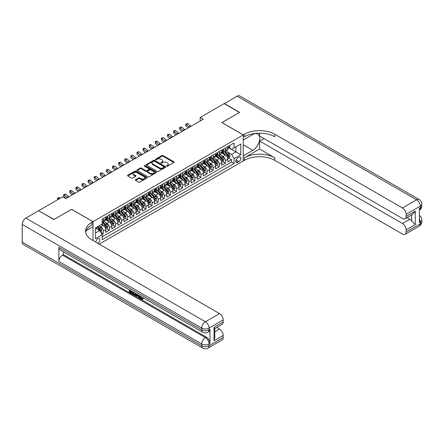 <?xml version="1.0" encoding="UTF-8"?>
<svg xmlns="http://www.w3.org/2000/svg" width="444" height="444" viewBox="0 0 444 444"><rect width="100%" height="100%" fill="white"/><g stroke="black" fill="none" stroke-linecap="round" stroke-linejoin="round"><path stroke-width="0.67" d="M166.667 166.167A0.594 0.344 0 0 0 167.505 166.167L173.876 162.487A0.849 0.488 0 0 0 174.12 162.143A0.849 0.488 0 0 0 173.876 161.794L163.087 155.567A0.849 0.488 0 0 0 161.888 155.567L155.517 159.246A0.594 0.344 0 0 0 156.355 159.729L157.182 159.252A2.714 1.565 0 0 1 161.017 159.252L161.916 159.773A2.714 1.565 0 0 1 162.709 160.878A2.714 1.565 0 0 1 161.916 161.988L161.094 162.465A0.594 0.344 0 0 0 161.932 162.948L162.754 162.471A2.714 1.565 0 0 1 166.589 162.471L167.488 162.992A2.714 1.565 0 0 1 168.287 164.097A2.714 1.565 0 0 1 167.488 165.207L166.667 165.679A0.594 0.344 0 0 0 166.667 166.167L166.667 165.679M97.697 243.251A2.764 1.593 120 0 0 97.891 243.151A2.764 1.593 120 0 0 99.695 240.72A2.764 1.593 120 0 0 99.273 238.506A2.764 1.593 120 0 0 97.891 238.639A2.764 1.593 120 0 0 95.943 242.241M135.575 179.72A0.849 0.488 0 0 0 135.326 180.07A0.849 0.488 0 0 0 135.575 180.414L138.6 182.162A0.849 0.488 0 0 0 139.799 182.162L146.87 178.077A0.849 0.488 0 0 0 147.119 177.733A0.849 0.488 0 0 0 146.87 177.384L136.08 171.156A0.849 0.488 0 0 0 134.882 171.156L127.811 175.241A0.849 0.488 0 0 0 127.561 175.585A0.849 0.488 0 0 0 127.811 175.935L131.468 178.044A0.849 0.488 0 0 0 132.667 178.044L135.692 176.296A0.849 0.488 0 0 0 135.942 175.952A0.849 0.488 0 0 0 135.692 175.602L133.877 174.559A2.27 1.31 0 0 1 133.217 173.632A2.27 1.31 0 0 1 134.615 172.422A2.27 1.31 0 0 1 137.085 172.705L144.189 176.806A2.27 1.31 0 0 1 144.855 177.733A2.27 1.31 0 0 1 143.451 178.943A2.27 1.31 0 0 1 140.981 178.66L139.799 177.972A0.849 0.488 0 0 0 138.6 177.972L135.575 179.72L135.575 180.414M71.634 209.379L54.074 219.441L38.811 210.839M71.634 209.307L93.007 221.645L243.223 134.921L243.223 161.006L99.234 244.139M38.811 210.628L62.776 196.792L65.829 198.557L203.224 119.231L200.172 117.466L224.142 103.63L239.41 112.443L221.85 122.577L243.223 134.921M157.243 171.401A0.849 0.488 0 0 0 158.441 171.401L165.512 167.316A0.849 0.488 0 0 0 165.762 166.972A0.849 0.488 0 0 0 165.512 166.622L154.723 160.395A0.849 0.488 0 0 0 153.524 160.395L146.453 164.48A0.849 0.488 0 0 0 146.204 164.824A0.849 0.488 0 0 0 146.453 165.168L157.243 171.401M144.622 166.295A0.594 0.344 0 0 1 145.221 166.378L145.221 165.673L156.194 172.006A0.849 0.488 0 0 1 156.438 172.35A0.849 0.488 0 0 1 156.194 172.699L149.117 176.779A0.849 0.488 0 0 1 147.919 176.779L137.129 170.552L140.16 168.814L140.16 168.109L137.129 169.858A0.849 0.488 0 0 0 136.885 170.207A0.849 0.488 0 0 0 137.129 170.552L137.129 169.858M140.16 168.814A0.849 0.488 0 0 1 141.358 168.814L141.358 168.109A0.849 0.488 0 0 0 140.16 168.109M141.358 168.109L145.732 170.64A0.849 0.488 0 0 0 146.931 170.64L148.94 169.48A0.849 0.488 0 0 0 149.19 169.131A0.849 0.488 0 0 0 148.94 168.787L144.383 166.156A0.594 0.344 0 0 1 145.221 165.673M101.998 234.471L103.263 233.738L100.727 232.279M99.29 226.052L100.821 226.934A3.452 1.992 60 0 1 103.263 231.169L105.705 229.759L105.705 232.329L109.368 230.214L106.593 228.61M105.395 222.527L106.926 223.41A3.452 1.992 60 0 1 109.368 227.639L111.81 226.229L111.81 228.804L115.479 226.69L112.698 225.086M111.5 218.997L113.037 219.885A3.452 1.992 60 0 1 115.479 224.115L117.921 222.705L117.921 225.28L121.584 223.166L118.803 221.562M117.61 215.473L119.142 216.361A3.452 1.992 60 0 1 121.584 220.59L124.026 219.181L124.026 221.756L127.689 219.636L124.914 218.032M123.715 211.949L125.247 212.831A3.452 1.992 60 0 1 127.689 217.066L130.131 215.656L130.131 218.226L133.794 216.111L131.019 214.508M129.82 208.425L131.352 209.307A3.452 1.992 60 0 1 133.794 213.536L136.241 212.127L136.241 214.702L139.904 212.587L137.124 210.983M135.925 204.895L137.462 205.783A3.452 1.992 60 0 1 139.904 210.012L142.346 208.602L142.346 211.178L146.009 209.063L143.229 207.459M142.036 201.371L143.567 202.259A3.452 1.992 60 0 1 146.009 206.488L148.451 205.078L148.451 207.653L152.114 205.533L149.339 203.929M148.141 197.846L149.672 198.729A3.452 1.992 60 0 1 152.114 202.964L154.556 201.554L154.556 204.123L158.219 202.009L155.444 200.405M154.246 194.322L155.777 195.205A3.452 1.992 60 0 1 158.219 199.439L160.667 198.024L160.667 200.599L164.33 198.485L161.549 196.881M160.351 190.792L161.888 191.68A3.452 1.992 60 0 1 164.33 195.909L166.772 194.5L166.772 197.075L170.435 194.96L167.654 193.356M166.461 187.268L167.993 188.156A3.452 1.992 60 0 1 170.435 192.385L172.877 190.976L172.877 193.551L176.54 191.436L173.765 189.832M172.566 183.744L174.098 184.632A3.452 1.992 60 0 1 176.54 188.861L178.982 187.451L178.982 190.021L182.651 187.906L179.87 186.302M178.671 180.22L180.203 181.102A3.452 1.992 60 0 1 182.651 185.337L185.093 183.921L185.093 186.497L188.756 184.382L185.975 182.778M184.776 176.695L186.314 177.578A3.452 1.992 60 0 1 188.756 181.807L191.198 180.397L191.198 182.972L194.861 180.858L192.08 179.254M190.887 173.166L192.419 174.054A3.452 1.992 60 0 1 194.861 178.283L197.303 176.873L197.303 179.448L200.966 177.334L198.191 175.73M196.992 169.641L198.524 170.529A3.452 1.992 60 0 1 200.966 174.758L203.408 173.349L203.408 175.924L207.076 173.804L204.296 172.2M203.097 166.117L204.634 167A3.452 1.992 60 0 1 207.076 171.234L209.518 169.824L209.518 172.394L213.181 170.28L210.401 168.676M209.207 162.593L210.739 163.475A3.452 1.992 60 0 1 213.181 167.704L215.623 166.295L215.623 168.87L219.286 166.755L216.511 165.151M215.312 159.063L216.844 159.951A3.452 1.992 60 0 1 219.286 164.18L221.728 162.77L221.728 165.346L225.391 163.231L225.391 160.656A3.452 1.992 -120 0 0 222.949 156.427L221.417 155.539M222.616 161.627L225.391 163.231M105.705 229.759A3.452 1.992 -120 0 0 103.263 225.524L101.432 224.47M111.81 226.229A3.452 1.992 -120 0 0 109.368 222L105.594 219.819M117.921 222.705A3.452 1.992 -120 0 0 115.479 218.476L111.699 216.295M124.026 219.181A3.452 1.992 -120 0 0 121.584 214.952L117.804 212.77M130.131 215.656A3.452 1.992 -120 0 0 127.689 211.422L123.915 209.241M136.241 212.127A3.452 1.992 -120 0 0 133.794 207.897L130.02 205.716M142.346 208.602A3.452 1.992 -120 0 0 139.904 204.373L136.125 202.192M148.451 205.078A3.452 1.992 -120 0 0 146.009 200.849L142.235 198.668M154.556 201.554A3.452 1.992 -120 0 0 152.114 197.319L148.34 195.144M160.667 198.024A3.452 1.992 -120 0 0 158.219 193.795L154.445 191.614M166.772 194.5A3.452 1.992 -120 0 0 164.33 190.271L160.55 188.09M172.877 190.976A3.452 1.992 -120 0 0 170.435 186.746L166.661 184.565M178.982 187.451A3.452 1.992 -120 0 0 176.54 183.217L172.766 181.041M185.093 183.921A3.452 1.992 -120 0 0 182.651 179.692L178.871 177.511M191.198 180.397A3.452 1.992 -120 0 0 188.756 176.168L184.976 173.987M197.303 176.873A3.452 1.992 -120 0 0 194.861 172.644L191.087 170.463M203.408 173.349A3.452 1.992 -120 0 0 200.966 169.114L197.192 166.938M209.518 169.824A3.452 1.992 -120 0 0 207.076 165.59L203.297 163.409M215.623 166.295A3.452 1.992 -120 0 0 213.181 162.066L209.402 159.884M221.728 162.77A3.452 1.992 -120 0 0 219.286 158.541L215.512 156.36M239.011 157.237L237.668 158.014A2.675 1.543 120 0 0 235.919 160.373A2.675 1.543 120 0 0 236.33 162.515A2.675 1.543 120 0 0 237.668 162.382L239.011 161.605A2.675 1.543 120 0 0 240.759 159.246A2.675 1.543 120 0 0 240.348 157.104A2.675 1.543 120 0 0 239.011 157.237M93.007 240.543L93.007 221.645M95.449 233L99.722 230.53L102.164 234.765L102.164 239.699L234.066 163.547L234.066 158.608L231.624 154.379L227.522 152.014M102.164 234.765L95.449 238.639L95.449 227.922L102.164 224.042L102.164 219.108L234.066 142.957L234.066 147.891L240.781 144.017L240.781 154.734L234.066 158.608M106.893 218.315L106.926 218.331A3.452 1.992 60 0 0 108.652 218.504L111.1 217.094A3.452 1.992 -120 0 0 111.81 215.512L111.81 213.536M113.004 214.791L113.037 214.807A3.452 1.992 60 0 0 114.763 214.979L117.205 213.57A3.452 1.992 -120 0 0 117.921 211.988L117.921 210.012M119.109 211.266L119.142 211.283A3.452 1.992 60 0 0 120.868 211.455L123.31 210.045A3.452 1.992 -120 0 0 124.026 208.464L124.026 206.488M125.214 207.737L125.247 207.759A3.452 1.992 60 0 0 126.973 207.925L129.415 206.516A3.452 1.992 -120 0 0 130.131 204.934L130.131 202.964M131.324 204.212L131.352 204.229A3.452 1.992 60 0 0 133.083 204.401L135.525 202.991A3.452 1.992 -120 0 0 136.241 201.41L136.241 199.434M137.429 200.688L137.462 200.705A3.452 1.992 60 0 0 139.188 200.877L141.63 199.467A3.452 1.992 -120 0 0 142.346 197.885L142.346 195.909M143.534 197.164L143.567 197.18A3.452 1.992 60 0 0 145.293 197.352L147.735 195.943A3.452 1.992 -120 0 0 148.451 194.361L148.451 192.385M149.639 193.634L149.672 193.656A3.452 1.992 60 0 0 151.398 193.828L153.84 192.413A3.452 1.992 -120 0 0 154.556 190.837L154.556 188.861M155.75 190.11L155.777 190.126A3.452 1.992 60 0 0 157.509 190.298L159.951 188.889A3.452 1.992 -120 0 0 160.667 187.307L160.667 185.337M161.855 186.585L161.888 186.602A3.452 1.992 60 0 0 163.614 186.774L166.056 185.364A3.452 1.992 -120 0 0 166.772 183.783L166.772 181.807M167.96 183.061L167.993 183.078A3.452 1.992 60 0 0 169.719 183.25L172.161 181.84A3.452 1.992 -120 0 0 172.877 180.258L172.877 178.283M174.065 179.531L174.098 179.554A3.452 1.992 60 0 0 175.824 179.726L178.272 178.316A3.452 1.992 -120 0 0 178.982 176.734L178.982 174.758M180.175 176.007L180.203 176.029A3.452 1.992 60 0 0 181.935 176.196L184.377 174.786A3.452 1.992 -120 0 0 185.093 173.204L185.093 171.234M186.28 172.483L186.314 172.5A3.452 1.992 60 0 0 188.04 172.672L190.482 171.262A3.452 1.992 -120 0 0 191.198 169.68L191.198 167.704M192.385 168.959L192.419 168.975A3.452 1.992 60 0 0 194.145 169.147L196.587 167.738A3.452 1.992 -120 0 0 197.303 166.156L197.303 164.18M198.496 165.434L198.524 165.451A3.452 1.992 60 0 0 200.25 165.623L202.697 164.213A3.452 1.992 -120 0 0 203.408 162.632L203.408 160.656M204.601 161.905L204.634 161.927A3.452 1.992 60 0 0 206.36 162.093L208.802 160.684A3.452 1.992 -120 0 0 209.518 159.102L209.518 157.132M210.706 158.38L210.739 158.397A3.452 1.992 60 0 0 212.465 158.569L214.907 157.159A3.452 1.992 -120 0 0 215.623 155.578L215.623 153.602M216.811 154.856L216.844 154.873A3.452 1.992 60 0 0 218.57 155.045L221.012 153.635A3.452 1.992 -120 0 0 221.728 152.053L221.728 150.078M102.164 236.735L231.502 162.066L231.502 159.701L227.839 161.821L227.839 159.246A3.452 1.992 -120 0 0 225.391 155.017L221.617 152.836M222.921 151.332L222.949 151.349A3.452 1.992 -120 0 0 224.681 151.521A3.452 1.992 -120 0 0 225.391 149.939L225.391 147.963M224.681 151.521L227.123 150.111A3.452 1.992 -120 0 0 227.839 148.529L227.839 146.553M103.263 218.476L103.263 220.446A3.452 1.992 60 0 1 102.547 222.028A3.452 1.992 60 0 1 102.164 222.172M102.547 222.028L104.989 220.618A3.452 1.992 -120 0 0 105.705 219.036L105.705 217.066M109.368 214.952L109.368 216.922A3.452 1.992 60 0 1 108.652 218.504M115.479 211.422L115.479 213.398A3.452 1.992 60 0 1 114.763 214.979M121.584 207.897L121.584 209.873A3.452 1.992 60 0 1 120.868 211.455M127.689 204.373L127.689 206.349A3.452 1.992 60 0 1 126.973 207.925M133.794 200.849L133.794 202.819A3.452 1.992 60 0 1 133.083 204.401M139.904 197.319L139.904 199.295A3.452 1.992 60 0 1 139.188 200.877M146.009 193.795L146.009 195.771A3.452 1.992 60 0 1 145.293 197.352M152.114 190.271L152.114 192.246A3.452 1.992 60 0 1 151.398 193.828M158.219 186.746L158.219 188.717A3.452 1.992 60 0 1 157.509 190.298M164.33 183.217L164.33 185.192A3.452 1.992 60 0 1 163.614 186.774M170.435 179.692L170.435 181.668A3.452 1.992 60 0 1 169.719 183.25M176.54 176.168L176.54 178.144A3.452 1.992 60 0 1 175.824 179.726M182.651 172.644L182.651 174.614A3.452 1.992 60 0 1 181.935 176.196M188.756 169.114L188.756 171.09A3.452 1.992 60 0 1 188.04 172.672M194.861 165.59L194.861 167.566A3.452 1.992 60 0 1 194.145 169.147M200.966 162.066L200.966 164.041A3.452 1.992 60 0 1 200.25 165.623M207.076 158.541L207.076 160.512A3.452 1.992 60 0 1 206.36 162.093M213.181 155.017L213.181 156.987A3.452 1.992 60 0 1 212.465 158.569M219.286 151.487L219.286 153.463A3.452 1.992 60 0 1 218.57 155.045M219.286 164.18L219.286 166.755M213.181 167.704L213.181 170.28M207.076 171.234L207.076 173.804M200.966 174.758L200.966 177.334M194.861 178.283L194.861 180.858M188.756 181.807L188.756 184.382M182.651 185.337L182.651 187.906M176.54 188.861L176.54 191.436M170.435 192.385L170.435 194.96M164.33 195.909L164.33 198.485M158.219 199.439L158.219 202.009M152.114 202.964L152.114 205.533M146.009 206.488L146.009 209.063M139.904 210.012L139.904 212.587M133.794 213.536L133.794 216.111M127.689 217.066L127.689 219.636M121.584 220.59L121.584 223.166M115.479 224.115L115.479 226.69M109.368 227.639L109.368 230.214M103.263 231.169L103.263 233.738M99.722 230.53L95.449 228.066M231.624 154.379L235.897 151.915L235.897 146.836L240.781 144.017M228.904 147.874L240.781 154.734M229.026 147.802L231.624 149.301L234.066 147.891M200.172 117.466L200.172 120.99M228.721 158.097L231.502 159.701M231.502 162.066L234.066 163.547M166.905 166.25L167.488 165.912A2.714 1.565 0 0 0 168.287 164.802L168.287 164.097M162.709 160.878L162.709 161.583A2.714 1.565 0 0 1 161.916 162.693L161.327 163.031M173.865 162.493L163.087 156.271A0.849 0.488 0 0 0 161.888 156.271L155.755 159.812M165.501 167.321L154.723 161.1A0.849 0.488 0 0 0 153.524 161.1L146.464 165.179L146.453 164.48M164.014 167.21A0.594 0.344 0 0 0 164.014 166.728L154.545 161.261A0.594 0.344 0 0 0 153.702 161.261L152.836 161.76A2.714 1.565 0 0 0 152.042 162.87A2.714 1.565 0 0 0 152.836 163.975L159.307 167.715A2.714 1.565 0 0 0 163.142 167.715L164.014 167.21L164.014 167.915A0.594 0.344 0 0 0 164.186 167.677L164.186 166.972M152.042 162.87L152.042 163.575A2.714 1.565 0 0 0 152.836 164.68L152.836 163.975M164.014 167.915L163.142 168.42A2.714 1.565 0 0 1 159.307 168.42L152.836 164.68M141.358 168.814L145.732 171.345A0.849 0.488 0 0 0 146.931 171.345L148.94 170.185A0.849 0.488 0 0 0 149.19 169.836L149.19 169.131M145.221 166.378L156.183 172.705M150.272 173.26A2.27 1.31 0 0 0 152.742 173.543A2.27 1.31 0 0 0 154.146 172.333A2.27 1.31 0 0 0 153.48 171.406L150.977 169.963A0.849 0.488 0 0 0 149.778 169.963L147.769 171.123A0.849 0.488 0 0 0 147.525 171.467A0.849 0.488 0 0 0 147.769 171.817L150.272 173.26L150.272 173.965A2.27 1.31 0 0 0 152.742 174.248A2.27 1.31 0 0 0 154.146 173.038L154.146 172.333M147.525 171.467L147.525 172.172A0.849 0.488 0 0 0 147.769 172.522L147.769 171.817M150.272 173.965L147.769 172.522M144.855 177.733L144.855 178.438A2.27 1.31 0 0 1 143.451 179.648A2.27 1.31 0 0 1 140.981 179.365L139.799 178.682A0.849 0.488 0 0 0 138.6 178.682L135.587 180.419M133.217 173.632L133.217 174.337A2.27 1.31 0 0 0 133.877 175.263L133.877 174.559M135.681 176.301L133.877 175.263M146.859 178.083L136.08 171.861A0.849 0.488 0 0 0 134.882 171.861L127.822 175.941L127.811 175.241M227.783 158.641L229.365 157.731L229.975 155.966A2.287 1.321 -120 0 0 229.082 153.818L226.29 150.588M225.735 155.239L222.544 151.548M223.92 154.162L222.067 152.02A5.483 3.164 -120 0 0 221.9 151.831M224.364 151.643L227.189 154.912A2.287 1.321 60 0 1 228.005 156.488C228.349 156.948 228.593 156.804 228.738 156.066A2.287 1.321 -120 0 0 227.922 154.49L225.13 151.26M224.531 151.587L227.567 155.1A1.166 0.672 60 0 1 227.861 155.555L228.738 156.066M229.454 145.621L229.975 146.52A2.287 1.321 60 0 1 229.498 147.53L228.338 148.202A2.287 1.321 -120 0 0 228.738 147.674L228.688 147.469M227.911 148.307L227.922 148.307A2.287 1.321 -120 0 0 228.338 148.202M228.444 147.502L228.738 147.674L228.005 148.096A2.287 1.321 60 0 1 227.839 148.424M189.505 127.151A4.318 2.492 60 0 1 189.144 126.879L186.236 124.431L185.897 125.952L188.212 127.9M191.031 126.274A4.318 2.492 60 0 1 190.67 125.996L187.762 123.549L186.236 124.431L185.814 123.97L187.762 123.549M185.897 125.952L185.814 123.97M224.325 103.735L237.085 96.154L416.616 199.806A5.184 2.991 120 0 1 419.208 199.55A5.184 5.184 0 0 1 421.8 204.035A5.184 2.991 180 0 1 420.285 206.155L406.143 214.313A5.184 2.991 -120 0 0 402.48 207.97L416.616 199.806A5.184 2.991 60 0 1 420.285 206.155L420.285 207.914L419.369 208.447L419.369 222.544L420.285 222.017L420.285 223.782A5.184 2.991 60 0 1 419.208 226.151L405.072 234.315A5.184 2.991 -120 0 0 406.143 231.94L420.285 223.782A5.184 2.991 0 0 0 421.8 221.667A5.184 5.184 0 0 1 419.208 226.151M224.325 103.524L239.594 112.338L221.911 122.616M243.223 155.827L252.841 150.344A9.718 5.611 120 0 0 259.191 141.78A9.718 5.611 120 0 0 257.698 133.999A9.718 5.611 120 0 0 252.841 134.477L243.284 139.993L243.284 134.882L244.322 134.282A21.59 12.465 180 0 1 274.858 134.282L402.48 207.97M243.284 155.861L243.284 160.972L244.322 160.373A21.59 12.465 180 0 1 274.858 160.373L402.48 234.06A5.184 2.991 -120 0 0 405.072 234.315M259.59 149.023L244.322 157.836A21.59 12.465 180 0 1 274.858 157.836L259.59 149.023L259.59 141.02L263.925 138.517M259.59 133.172L259.59 136.014L402.48 218.509A5.184 2.991 -120 0 0 405.072 218.764A5.184 2.991 -120 0 0 406.143 216.394L415.307 211.105L415.307 224.575L411.644 220.912L411.644 214.974M415.307 224.575L406.143 229.864L406.143 231.94M406.143 229.864A5.184 2.991 -120 0 0 402.48 223.515L409.812 219.286A5.184 2.991 60 0 1 411.644 220.912M259.59 141.02L402.48 223.515M237.085 96.154A5.184 2.991 -60 0 1 239.677 95.898L419.208 199.55M221.911 122.544L243.284 134.882M406.143 214.313L406.143 216.394M406.993 217.66L409.812 219.286M244.322 134.282L244.322 136.824A21.59 12.465 180 0 1 274.858 136.824L274.858 134.282M405.072 218.764L412.565 214.441L415.307 211.105M140.526 296.259L141.658 298.623L142.086 298.773M140.088 296.026L141.17 298.906L141.88 298.995L142.685 298.157L143.201 298.596L142.285 299.561L141.22 299.423C140.093 298.662 139.527 297.602 139.521 296.242L139.56 295.721M137.096 295.687L136.375 296.57L135.825 296.253L136.752 294.1M139.072 295.443L139.805 297.991L139.316 298.274L138.767 297.957L138.35 296.414L136.791 295.51L136.375 296.57M130.286 291.103L130.286 292.008L132.445 293.251L132.445 293.739L131.957 294.022L129.282 292.479L129.282 289.788M132.212 291.48L131.724 291.936L129.798 290.826L129.798 292.285L130.286 292.008M58.841 247.364L201.731 329.864A5.184 2.991 120 0 0 202.803 332.234L59.912 249.739A5.184 2.991 -60 0 1 58.841 247.364L58.841 261.466A5.184 2.991 -60 0 1 62.504 255.122L63.42 254.595L206.31 337.09A5.184 2.991 60 0 1 209.973 343.44L209.973 329.337A5.184 2.991 60 0 1 208.902 331.707L207.986 332.234A5.184 2.991 -120 0 0 209.057 329.864L209.973 329.337M63.42 254.595L63.42 251.765M136.158 293.756L135.648 295.143L133.971 295.188L132.662 294.428L132.662 291.741M53.891 219.547L71.573 209.34L92.946 221.684L91.908 222.283A21.59 12.465 -0 0 0 85.581 231.096A21.59 12.465 -0 0 0 91.908 239.91L219.53 313.592A5.184 2.991 60 0 1 223.193 319.941L209.057 328.099L209.057 329.864A5.184 2.991 -0 0 1 201.731 329.864L201.731 328.099L22.2 224.448A5.184 2.991 -60 0 1 25.863 218.104L38.628 210.734L53.891 219.547M92.946 221.684L92.946 226.795L86.192 230.691M214.036 327.306L214.796 328.455L214.796 337.512L214.036 340.776L214.036 327.306L223.193 322.022L223.193 319.941M223.193 322.022A5.184 2.991 60 0 1 222.122 324.392L214.796 328.621M22.2 242.08L201.731 345.732A5.184 2.991 120 0 0 202.803 348.102L23.271 244.45A5.184 2.991 -60 0 1 22.2 242.08L22.2 224.448M216.711 327.517L219.53 329.143A5.184 2.991 60 0 1 223.193 335.486L214.036 340.776M209.973 343.44L209.057 343.967L209.057 345.732L223.193 337.568L223.193 335.486M223.193 337.568A5.184 2.991 60 0 1 222.122 339.938L207.986 348.102A5.184 2.991 -120 0 0 209.057 345.732A5.184 2.991 -0 0 1 201.731 345.732L201.731 343.967L58.841 261.466M91.908 222.283L91.908 224.819A21.59 12.465 -0 0 0 85.692 232.367M129.798 292.285L131.957 293.534L132.445 293.251M131.957 293.534L131.957 294.022M129.798 290.087L131.94 291.32M131.724 291.447L131.724 291.936M135.631 293.451L135.159 295.426M133.178 292.035L133.178 294.239L133.933 294.677L134.798 294.877L135.115 293.157M135.67 294.028L136.147 293.75M133.666 292.319L133.666 293.956L135.287 294.594M133.178 294.239L133.666 293.956M133.933 294.677L134.421 294.394M138.389 295.049L139.316 298.274M137.235 294.378L136.946 295.11L138.195 295.837L137.906 294.766M137.54 294.555L138.017 295.166M136.946 295.11L137.435 294.833M141.17 298.906L141.658 298.623M140.038 296.536L140.504 296.27M142.197 298.44L142.713 298.879L143.201 298.596M142.713 298.879L142.285 299.561M221.678 162.165L223.254 161.255L223.865 159.49A2.287 1.321 -120 0 0 222.977 157.343L220.185 154.112M219.625 158.763L216.439 155.073M217.81 157.687L215.962 155.544A5.483 3.164 -120 0 0 215.79 155.356M218.259 155.167L221.084 158.436A2.287 1.321 60 0 1 221.9 160.012C222.244 160.473 222.488 160.334 222.633 159.59A2.287 1.321 -120 0 0 221.817 158.014L219.025 154.784M218.426 155.117L221.456 158.625A1.166 0.672 60 0 1 221.75 159.08L222.633 159.59M215.573 165.69L217.149 164.78L217.76 163.02A2.287 1.321 -120 0 0 216.872 160.867L214.08 157.637M213.52 162.288L210.334 158.597M211.705 161.216L209.857 159.069A5.483 3.164 -120 0 0 209.685 158.88M212.154 158.697L214.974 161.96A2.287 1.321 60 0 1 215.79 163.536C216.134 163.997 216.378 163.858 216.522 163.114A2.287 1.321 -120 0 0 215.706 161.538L212.92 158.308M212.321 158.641L215.351 162.154A1.166 0.672 60 0 1 215.645 162.609L216.522 163.114M209.468 169.22L211.044 168.304L211.655 166.544A2.287 1.321 -120 0 0 210.761 164.397L207.975 161.166M207.415 165.812L204.223 162.121M205.6 164.741L203.746 162.598A5.483 3.164 -120 0 0 203.58 162.404M206.049 162.221L208.869 165.49A2.287 1.321 60 0 1 209.685 167.066C210.029 167.521 210.273 167.382 210.417 166.639A2.287 1.321 -120 0 0 209.601 165.063L206.81 161.832M206.216 162.165L209.246 165.679A1.166 0.672 60 0 1 209.54 166.134L210.417 166.639M203.358 172.744L204.939 171.834L205.55 170.069A2.287 1.321 -120 0 0 204.656 167.921L201.865 164.691M201.31 169.342L198.118 165.651M199.495 168.265L197.641 166.123A5.483 3.164 -120 0 0 197.469 165.934M199.939 165.745L202.764 169.014A2.287 1.321 60 0 1 203.58 170.59C203.924 171.051 204.168 170.907 204.312 170.169A2.287 1.321 -120 0 0 203.496 168.592L200.705 165.357M200.105 165.69L203.141 169.203A1.166 0.672 60 0 1 203.435 169.658L204.312 170.169M223.349 149.145L223.865 150.044A2.287 1.321 60 0 1 223.393 151.054L222.233 151.726A2.287 1.321 -120 0 0 222.633 151.199L222.583 150.993M221.806 151.831L221.817 151.831A2.287 1.321 -120 0 0 222.233 151.726M222.333 151.027L222.633 151.199L221.9 151.62A2.287 1.321 60 0 1 221.728 151.948M183.4 130.68A4.318 2.492 60 0 1 183.039 130.403L180.125 127.955L179.787 129.482L182.107 131.424M184.926 129.798A4.318 2.492 60 0 1 184.565 129.52L181.657 127.073L180.125 127.955L179.709 127.5L180.32 127.145L181.657 127.073M179.787 129.482L179.709 127.5M217.244 152.669L217.76 153.569A2.287 1.321 60 0 1 217.288 154.579L216.128 155.25A2.287 1.321 -120 0 0 216.522 154.723L216.478 154.523M215.701 155.361L215.706 155.361A2.287 1.321 -120 0 0 216.128 155.25M216.228 154.551L216.522 154.723L215.79 155.145A2.287 1.321 60 0 1 215.623 155.472M177.289 134.205A4.318 2.492 60 0 1 176.934 133.927L174.02 131.48L173.682 133.006L175.996 134.948M178.815 133.322A4.318 2.492 60 0 1 178.46 133.045L175.547 130.603L174.02 131.48L173.604 131.024L174.215 130.669L175.547 130.603M173.682 133.006L173.604 131.024M211.133 156.194L211.655 157.093A2.287 1.321 60 0 1 211.178 158.108L210.018 158.774A2.287 1.321 -120 0 0 210.417 158.247L210.373 158.047M209.596 158.885L209.601 158.885A2.287 1.321 -120 0 0 210.018 158.774M210.123 158.081L210.417 158.247L209.685 158.674A2.287 1.321 60 0 1 209.518 158.996M171.184 137.729A4.318 2.492 60 0 1 170.823 137.451L167.915 135.009L167.577 136.53L169.891 138.478M172.71 136.846A4.318 2.492 60 0 1 172.35 136.574L169.442 134.127L167.915 135.009L167.499 134.549L169.442 134.127M167.577 136.53L167.499 134.549M205.028 159.723L205.55 160.623A2.287 1.321 60 0 1 205.073 161.633L203.913 162.304A2.287 1.321 -120 0 0 204.312 161.777L204.262 161.572M203.485 162.41L203.496 162.41A2.287 1.321 -120 0 0 203.913 162.304M204.018 161.605L204.312 161.777L203.58 162.199A2.287 1.321 60 0 1 203.408 162.526M165.079 141.253A4.318 2.492 60 0 1 164.718 140.981L161.81 138.534L161.472 140.054L163.786 142.002M166.605 140.376A4.318 2.492 60 0 1 166.245 140.099L163.337 137.651L161.81 138.534L161.388 138.073L163.337 137.651M161.472 140.054L161.388 138.073M197.253 176.268L198.829 175.358L199.439 173.593A2.287 1.321 -120 0 0 198.551 171.445L195.76 168.215M195.199 172.866L192.013 169.175M193.384 171.789L191.536 169.647A5.483 3.164 -120 0 0 191.364 169.458M193.834 169.269L196.659 172.538A2.287 1.321 60 0 1 197.475 174.115C197.819 174.575 198.063 174.437 198.207 173.693A2.287 1.321 -120 0 0 197.391 172.117L194.6 168.887M194 169.22L197.031 172.727A1.166 0.672 60 0 1 197.325 173.182L198.207 173.693M198.923 163.248L199.439 164.147A2.287 1.321 60 0 1 198.968 165.157L197.808 165.828A2.287 1.321 -120 0 0 198.207 165.301L198.157 165.096M197.38 165.934L197.391 165.934A2.287 1.321 -120 0 0 197.808 165.828M197.907 165.129L198.207 165.301L197.475 165.723A2.287 1.321 60 0 1 197.303 166.05M158.974 144.783A4.318 2.492 60 0 1 158.613 144.505L155.7 142.058L155.361 143.579L157.676 145.527M160.5 143.9A4.318 2.492 60 0 1 160.14 143.623L157.226 141.175L155.7 142.058L155.283 141.603L155.894 141.248L157.226 141.175M155.361 143.579L155.283 141.603M191.148 179.792L192.724 178.882L193.334 177.117A2.287 1.321 -120 0 0 192.441 174.969L189.655 171.739M189.094 176.39L185.903 172.699M187.279 175.313L185.431 173.171A5.483 3.164 -120 0 0 185.259 172.982M187.729 172.794L190.548 176.063A2.287 1.321 60 0 1 191.364 177.639C191.708 178.1 191.952 177.961 192.097 177.217A2.287 1.321 -120 0 0 191.281 175.641L188.495 172.411M187.895 172.744L190.926 176.251A1.166 0.672 60 0 1 191.22 176.712L192.097 177.217M192.818 166.772L193.334 167.671A2.287 1.321 60 0 1 192.863 168.681L191.703 169.353A2.287 1.321 -120 0 0 192.097 168.825L192.052 168.626M191.275 169.458L191.281 169.458A2.287 1.321 -120 0 0 191.703 169.353M191.802 168.653L192.097 168.825L191.364 169.247A2.287 1.321 60 0 1 191.198 169.575M152.864 148.307A4.318 2.492 60 0 1 152.508 148.03L149.595 145.582L149.256 147.108L151.571 149.051M154.39 147.425A4.318 2.492 60 0 1 154.035 147.147L151.121 144.705L149.595 145.582L149.178 145.127L149.789 144.772L151.121 144.705M149.256 147.108L149.178 145.127M185.037 183.317L186.619 182.406L187.229 180.647A2.287 1.321 -120 0 0 186.336 178.499L183.544 175.263M182.989 179.914L179.798 176.224M181.174 178.843L179.321 176.701A5.483 3.164 -120 0 0 179.154 176.507M181.624 176.323L184.443 179.587A2.287 1.321 60 0 1 185.259 181.163C185.603 181.624 185.847 181.485 185.992 180.741A2.287 1.321 -120 0 0 185.176 179.165L182.384 175.935M181.79 176.268L184.821 179.781A1.166 0.672 60 0 1 185.115 180.236L185.992 180.741M186.708 170.296L187.229 171.195A2.287 1.321 60 0 1 186.752 172.211L185.592 172.877A2.287 1.321 -120 0 0 185.992 172.35L185.942 172.15M185.165 172.988L185.176 172.988A2.287 1.321 -120 0 0 185.592 172.877M185.697 172.183L185.992 172.35L185.259 172.777A2.287 1.321 60 0 1 185.093 173.099M146.759 151.831A4.318 2.492 60 0 1 146.398 151.554L143.49 149.112L143.151 150.633L145.466 152.581M148.285 150.949A4.318 2.492 60 0 1 147.924 150.671L145.016 148.229L143.49 149.112L143.073 148.651L143.684 148.296L145.016 148.229M143.151 150.633L143.073 148.651M178.932 186.846L180.508 185.936L181.119 184.171A2.287 1.321 -120 0 0 180.231 182.023L177.439 178.793M176.879 183.444L173.693 179.748M175.064 182.367L173.216 180.225A5.483 3.164 -120 0 0 173.043 180.031M175.513 179.848L178.338 183.117A2.287 1.321 60 0 1 179.154 184.693C179.498 185.154 179.742 185.009 179.887 184.266A2.287 1.321 -120 0 0 179.071 182.689L176.279 179.459M175.68 179.792L178.716 183.305A1.166 0.672 60 0 1 179.01 183.761L179.887 184.266M180.603 173.82L181.119 174.72A2.287 1.321 60 0 1 180.647 175.735L179.487 176.407A2.287 1.321 -120 0 0 179.887 175.88L179.837 175.674M179.06 176.512L179.071 176.512A2.287 1.321 -120 0 0 179.487 176.407M179.592 175.707L179.887 175.88L179.154 176.301A2.287 1.321 60 0 1 178.982 176.629M140.654 155.356A4.318 2.492 60 0 1 140.293 155.084L137.385 152.636L137.041 154.157L139.361 156.105M142.18 154.473A4.318 2.492 60 0 1 141.819 154.201L138.911 151.754L137.385 152.636L136.963 152.175L138.911 151.754M137.041 154.157L136.963 152.175M172.827 190.371L174.403 189.46L175.014 187.695A2.287 1.321 -120 0 0 174.126 185.548L171.334 182.318M170.774 186.968L167.588 183.278M168.959 185.892L167.111 183.749A5.483 3.164 -120 0 0 166.938 183.561M169.408 183.372L172.233 186.641A2.287 1.321 60 0 1 173.049 188.217C173.393 188.678 173.637 188.534 173.782 187.795A2.287 1.321 -120 0 0 172.966 186.219L170.174 182.989M169.575 183.322L172.605 186.83A1.166 0.672 60 0 1 172.899 187.285L173.782 187.795M174.498 177.35L175.014 178.249A2.287 1.321 60 0 1 174.542 179.259L173.382 179.931A2.287 1.321 -120 0 0 173.782 179.404L173.732 179.198M172.955 180.036L172.966 180.036A2.287 1.321 -120 0 0 173.382 179.931M173.482 179.232L173.782 179.404L173.049 179.826A2.287 1.321 60 0 1 172.877 180.153M134.543 158.885A4.318 2.492 60 0 1 134.188 158.608L131.274 156.16L130.936 157.681L133.25 159.629M136.075 158.003A4.318 2.492 60 0 1 135.714 157.725L132.8 155.278L131.274 156.16L130.858 155.7L132.8 155.278M130.936 157.681L130.858 155.7M166.722 193.895L168.298 192.985L168.909 191.22A2.287 1.321 -120 0 0 168.015 189.072L165.229 185.842M164.668 190.493L161.477 186.802M162.854 189.416L161 187.274A5.483 3.164 -120 0 0 160.833 187.085M163.303 186.896L166.123 190.165A2.287 1.321 60 0 1 166.938 191.741C167.283 192.202 167.527 192.063 167.671 191.32A2.287 1.321 -120 0 0 166.855 189.743L164.069 186.513M163.47 186.846L166.5 190.354A1.166 0.672 60 0 1 166.794 190.815L167.671 191.32M168.387 180.875L168.909 181.774A2.287 1.321 60 0 1 168.437 182.784L167.277 183.455A2.287 1.321 -120 0 0 167.671 182.928L167.627 182.728M166.85 183.561L166.855 183.561A2.287 1.321 -120 0 0 167.277 183.455M167.377 182.756L167.671 182.928L166.938 183.35A2.287 1.321 60 0 1 166.772 183.677M128.438 162.41A4.318 2.492 60 0 1 128.077 162.132L125.169 159.685L124.831 161.211L127.145 163.153M129.964 161.527A4.318 2.492 60 0 1 129.609 161.25L126.695 158.802L125.169 159.685L124.753 159.23L125.363 158.874L126.695 158.802M124.831 161.211L124.753 159.23M160.611 197.419L162.193 196.509L162.804 194.75A2.287 1.321 -120 0 0 161.91 192.596L159.119 189.366M158.564 194.017L155.372 190.326M156.749 192.946L154.895 190.803A5.483 3.164 -120 0 0 154.728 190.609M157.198 190.426L160.018 193.689A2.287 1.321 60 0 1 160.833 195.266C161.178 195.726 161.422 195.588 161.566 194.844A2.287 1.321 -120 0 0 160.75 193.268L157.959 190.038M157.359 190.371L160.395 193.884A1.166 0.672 60 0 1 160.689 194.339L161.566 194.844M162.282 184.399L162.804 185.298A2.287 1.321 60 0 1 162.326 186.314L161.166 186.98A2.287 1.321 -120 0 0 161.566 186.452L161.516 186.252M160.739 187.091L160.75 187.091A2.287 1.321 -120 0 0 161.166 186.98M161.272 186.286L161.566 186.452L160.833 186.88A2.287 1.321 60 0 1 160.667 187.202M122.333 165.934A4.318 2.492 60 0 1 121.972 165.656L119.064 163.209L118.726 164.735L121.04 166.683M123.859 165.051A4.318 2.492 60 0 1 123.499 164.774L120.59 162.332L119.064 163.209L118.648 162.754L119.258 162.399L120.59 162.332M118.726 164.735L118.648 162.754M154.506 200.949L156.083 200.039L156.693 198.274A2.287 1.321 -120 0 0 155.805 196.126L153.013 192.896M152.453 197.547L149.267 193.85M150.638 196.47L148.79 194.328A5.483 3.164 -120 0 0 148.618 194.133M151.088 193.95L153.913 197.219A2.287 1.321 60 0 1 154.728 198.795C155.073 199.256 155.317 199.112 155.461 198.368A2.287 1.321 -120 0 0 154.645 196.792L151.854 193.562M151.254 193.895L154.29 197.408A1.166 0.672 60 0 1 154.579 197.863L155.461 198.368M156.177 187.923L156.693 188.822A2.287 1.321 60 0 1 156.221 189.838L155.061 190.509A2.287 1.321 -120 0 0 155.461 189.982L155.411 189.777M154.634 190.615L154.645 190.615A2.287 1.321 -120 0 0 155.061 190.509M155.167 189.81L155.461 189.982L154.728 190.404A2.287 1.321 60 0 1 154.556 190.726M116.228 169.458A4.318 2.492 60 0 1 115.867 169.181L112.959 166.739L112.615 168.259L114.935 170.207M117.754 168.576A4.318 2.492 60 0 1 117.394 168.304L114.485 165.856L112.959 166.739L112.537 166.278L114.485 165.856M112.615 168.259L112.537 166.278M148.401 204.473L149.978 203.563L150.588 201.798A2.287 1.321 -120 0 0 149.7 199.65L146.909 196.42M146.348 201.071L143.162 197.38M144.533 199.994L142.685 197.852A5.483 3.164 -120 0 0 142.513 197.663M144.983 197.475L147.802 200.744A2.287 1.321 60 0 1 148.618 202.32C148.962 202.78 149.206 202.636 149.356 201.898A2.287 1.321 -120 0 0 148.535 200.322L145.749 197.092M145.149 197.425L148.179 200.932A1.166 0.672 60 0 1 148.474 201.387L149.356 201.898M150.072 191.453L150.588 192.352A2.287 1.321 60 0 1 150.116 193.362L148.956 194.034A2.287 1.321 -120 0 0 149.356 193.506L149.306 193.301M148.529 194.139L148.535 194.139A2.287 1.321 -120 0 0 148.956 194.034M149.056 193.334L149.356 193.506L148.618 193.928A2.287 1.321 60 0 1 148.451 194.256M110.118 172.982A4.318 2.492 60 0 1 109.762 172.71L106.849 170.263L106.51 171.784L108.824 173.732M111.644 172.106A4.318 2.492 60 0 1 111.289 171.828L108.375 169.38L106.849 170.263L106.432 169.802L108.375 169.38M106.51 171.784L106.432 169.802M142.296 207.997L143.873 207.087L144.483 205.322A2.287 1.321 -120 0 0 143.59 203.174L140.804 199.944M140.243 204.595L137.052 200.904M138.428 203.519L136.574 201.376A5.483 3.164 -120 0 0 136.408 201.188M138.878 200.999L141.697 204.268A2.287 1.321 60 0 1 142.513 205.844C142.857 206.305 143.101 206.166 143.246 205.422A2.287 1.321 -120 0 0 142.43 203.846L139.644 200.616M139.044 200.949L142.074 204.456A1.166 0.672 60 0 1 142.369 204.917L143.246 205.422M143.961 194.977L144.483 195.876A2.287 1.321 60 0 1 144.006 196.886L142.846 197.558A2.287 1.321 -120 0 0 143.246 197.031L143.201 196.825M142.424 197.663L142.43 197.663A2.287 1.321 -120 0 0 142.846 197.558M142.951 196.859L143.246 197.031L142.513 197.452A2.287 1.321 60 0 1 142.346 197.78M104.013 176.512A4.318 2.492 60 0 1 103.652 176.235L100.744 173.787L100.405 175.313L102.719 177.256M105.539 175.63A4.318 2.492 60 0 1 105.178 175.352L102.27 172.905L100.744 173.787L100.327 173.332L100.938 172.977L102.27 172.905M100.405 175.313L100.327 173.332M136.186 211.522L137.768 210.611L138.378 208.852A2.287 1.321 -120 0 0 137.485 206.699L134.693 203.469M134.138 208.119L130.947 204.429M132.323 207.048L130.469 204.906A5.483 3.164 -120 0 0 130.303 204.712M132.767 204.529L135.592 207.792A2.287 1.321 60 0 1 136.408 209.368C136.752 209.829 136.996 209.69 137.141 208.946A2.287 1.321 -120 0 0 136.325 207.37L133.533 204.14M132.934 204.473L135.969 207.986A1.166 0.672 60 0 1 136.264 208.441L137.141 208.946M137.856 198.501L138.378 199.4A2.287 1.321 60 0 1 137.901 200.416L136.741 201.082A2.287 1.321 -120 0 0 137.141 200.555L137.091 200.355M136.314 201.193L136.325 201.193A2.287 1.321 -120 0 0 136.741 201.082M136.846 200.388L137.141 200.555L136.408 200.977A2.287 1.321 60 0 1 136.241 201.304M97.908 180.036A4.318 2.492 60 0 1 97.547 179.759L94.639 177.311L94.3 178.838L96.614 180.78M99.434 179.154A4.318 2.492 60 0 1 99.073 178.877L96.165 176.435L94.639 177.311L94.217 176.856L94.827 176.501L96.165 176.435M94.3 178.838L94.217 176.856M130.081 215.051L131.657 214.136L132.268 212.376A2.287 1.321 -120 0 0 131.38 210.228L128.588 206.998M128.027 211.649L124.842 207.953M126.213 210.573L124.364 208.43A5.483 3.164 -120 0 0 124.192 208.236M126.662 208.053L129.487 211.322A2.287 1.321 60 0 1 130.303 212.898C130.647 213.359 130.891 213.214 131.036 212.471A2.287 1.321 -120 0 0 130.22 210.894L127.428 207.664M126.829 207.997L129.859 211.511A1.166 0.672 60 0 1 130.153 211.966L131.036 212.471M131.751 202.026L132.268 202.925A2.287 1.321 60 0 1 131.796 203.94L130.636 204.606A2.287 1.321 -120 0 0 131.036 204.079L130.986 203.879M130.209 204.717L130.22 204.717A2.287 1.321 -120 0 0 130.636 204.606M130.736 203.913L131.036 204.079L130.303 204.506A2.287 1.321 60 0 1 130.131 204.828M91.803 183.561A4.318 2.492 60 0 1 91.442 183.283L88.528 180.841L88.19 182.362L90.509 184.31M93.329 182.678A4.318 2.492 60 0 1 92.968 182.406L90.06 179.959L88.528 180.841L88.112 180.381L90.06 179.959M88.19 182.362L88.112 180.381M123.976 218.576L125.552 217.665L126.163 215.901A2.287 1.321 -120 0 0 125.269 213.753L122.483 210.523M121.922 215.174L118.731 211.483M120.108 214.097L118.259 211.954A5.483 3.164 -120 0 0 118.087 211.766M120.557 211.577L123.377 214.846A2.287 1.321 60 0 1 124.192 216.422C124.536 216.883 124.781 216.739 124.925 216A2.287 1.321 -120 0 0 124.109 214.424L121.323 211.194M120.724 211.522L123.754 215.035A1.166 0.672 60 0 1 124.048 215.49L124.925 216M125.646 205.555L126.163 206.454A2.287 1.321 60 0 1 125.691 207.465L124.531 208.136A2.287 1.321 -120 0 0 124.925 207.609L124.881 207.404M124.104 208.242L124.109 208.242A2.287 1.321 -120 0 0 124.531 208.136M124.631 207.437L124.925 207.609L124.192 208.031A2.287 1.321 60 0 1 124.026 208.358M85.692 187.085A4.318 2.492 60 0 1 85.337 186.813L82.423 184.365L82.085 185.886L84.399 187.834M87.218 186.208A4.318 2.492 60 0 1 86.863 185.931L83.949 183.483L82.423 184.365L82.007 183.905L83.949 183.483M82.085 185.886L82.007 183.905M117.865 222.1L119.447 221.19L120.058 219.425A2.287 1.321 -120 0 0 119.164 217.277L116.372 214.047M115.817 218.698L112.626 215.007M114.003 217.621L112.149 215.479A5.483 3.164 -120 0 0 111.982 215.29M114.452 215.101L117.272 218.37A2.287 1.321 60 0 1 118.087 219.947C118.431 220.407 118.676 220.268 118.82 219.525A2.287 1.321 -120 0 0 118.004 217.949L115.212 214.718M114.619 215.051L117.649 218.559A1.166 0.672 60 0 1 117.943 219.014L118.82 219.525M119.536 209.08L120.058 209.979A2.287 1.321 60 0 1 119.58 210.989L118.42 211.66A2.287 1.321 -120 0 0 118.82 211.133L118.77 210.928M117.993 211.766L118.004 211.766A2.287 1.321 -120 0 0 118.42 211.66M118.526 210.961L118.82 211.133L118.087 211.555A2.287 1.321 60 0 1 117.921 211.882M79.587 190.615A4.318 2.492 60 0 1 79.226 190.337L76.318 187.89L75.98 189.416L78.294 191.358M81.113 189.732A4.318 2.492 60 0 1 80.753 189.455L77.844 187.007L76.318 187.89L75.902 187.435L76.512 187.079L77.844 187.007M75.98 189.416L75.902 187.435M111.76 225.624L113.342 224.714L113.947 222.949A2.287 1.321 -120 0 0 113.059 220.801L110.267 217.571M109.707 222.222L106.521 218.531M107.898 221.151L106.044 219.003A5.483 3.164 -120 0 0 105.872 218.814M108.342 218.631L111.167 221.895A2.287 1.321 60 0 1 111.982 223.471C112.326 223.931 112.571 223.793 112.715 223.049A2.287 1.321 -120 0 0 111.899 221.473L109.107 218.243M108.508 218.576L111.544 222.089A1.166 0.672 60 0 1 111.838 222.544L112.715 223.049M113.431 212.604L113.947 213.503A2.287 1.321 60 0 1 113.475 214.513L112.315 215.185A2.287 1.321 -120 0 0 112.715 214.657L112.665 214.458M111.888 215.29L111.899 215.29A2.287 1.321 -120 0 0 112.315 215.185M112.421 214.485L112.715 214.657L111.982 215.079A2.287 1.321 60 0 1 111.81 215.407M73.482 194.139A4.318 2.492 60 0 1 73.121 193.862L70.213 191.414L69.875 192.94L72.189 194.883M75.008 193.257A4.318 2.492 60 0 1 74.648 192.979L71.739 190.537L70.213 191.414L69.791 190.959L70.402 190.604L71.739 190.537M69.875 192.94L69.791 190.959M105.655 229.154L107.232 228.238L107.842 226.479A2.287 1.321 -120 0 0 106.954 224.331L104.162 221.101M103.602 225.746L102.142 224.059M101.787 224.675L101.548 224.398M102.237 222.155L105.062 225.419A2.287 1.321 60 0 1 105.877 227.001C106.221 227.456 106.466 227.317 106.61 226.573A2.287 1.321 -120 0 0 105.794 224.997L103.002 221.767M102.403 222.1L105.433 225.613A1.166 0.672 60 0 1 105.728 226.068L106.61 226.573M107.326 216.128L107.842 217.027A2.287 1.321 60 0 1 107.37 218.043L106.21 218.709A2.287 1.321 -120 0 0 106.61 218.182L106.56 217.982M105.783 218.82L105.794 218.82A2.287 1.321 -120 0 0 106.21 218.709M106.31 218.015L106.61 218.182L105.877 218.609A2.287 1.321 60 0 1 105.705 218.931M67.371 197.663A4.318 2.492 60 0 1 67.016 197.386L64.103 194.944L63.764 196.464L66.078 198.413M68.903 196.781A4.318 2.492 60 0 1 68.543 196.509L65.629 194.061L64.103 194.944L63.686 194.483L65.629 194.061M63.764 196.464L63.686 194.483M100.605 232.068L101.127 231.768L101.737 230.003A2.287 1.321 -120 0 0 100.844 227.855L99.09 225.818M97.447 229.221L96.037 227.583M97.197 226.912L98.951 228.949A2.287 1.321 60 0 1 99.767 230.525C100.111 230.985 100.355 230.841 100.499 230.103A2.287 1.321 -120 0 0 99.684 228.521L97.93 226.49M97.336 226.834L99.328 229.137A1.166 0.672 60 0 1 99.623 229.592L100.499 230.103M60.29 198.229L59.524 197.586L57.998 198.468L57.72 199.711M58.763 199.112L57.581 198.007L59.524 197.586M57.626 199.767L57.581 198.007M100.821 226.934L103.263 225.524M106.926 223.41L109.368 222M113.037 219.885L115.479 218.476M119.142 216.361L121.584 214.952M125.247 212.831L127.689 211.422M131.352 209.307L133.794 207.897M137.462 205.783L139.904 204.373M143.567 202.259L146.009 200.849M149.672 198.729L152.114 197.319M155.777 195.205L158.219 193.795M161.888 191.68L164.33 190.271M167.993 188.156L170.435 186.746M174.098 184.632L176.54 183.217M180.203 181.102L182.651 179.692M186.314 177.578L188.756 176.168M192.419 174.054L194.861 172.644M198.524 170.529L200.966 169.114M204.634 167L207.076 165.59M210.739 163.475L213.181 162.066M216.844 159.951L219.286 158.541M222.949 156.427L225.391 155.017M225.391 149.939L227.839 148.529M103.263 220.446L105.705 219.036M109.368 216.922L111.81 215.512M115.479 213.398L117.921 211.988M121.584 209.873L124.026 208.464M127.689 206.349L130.131 204.934M133.794 202.819L136.241 201.41M139.904 199.295L142.346 197.885M146.009 195.771L148.451 194.361M152.114 192.246L154.556 190.837M158.219 188.717L160.667 187.307M164.33 185.192L166.772 183.783M170.435 181.668L172.877 180.258M176.54 178.144L178.982 176.734M182.651 174.614L185.093 173.204M188.756 171.09L191.198 169.68M194.861 167.566L197.303 166.156M200.966 164.041L203.408 162.632M207.076 160.512L209.518 159.102M213.181 156.987L215.623 155.578M219.286 153.463L221.728 152.053M225.391 160.656L227.839 159.246M236.08 159.918L239.011 161.605M235.775 161.289L237.668 162.382M167.488 165.912L167.488 165.207M161.094 162.948L161.094 162.465M161.916 162.693L161.916 161.988M155.517 159.729L155.517 159.246M161.888 156.271L161.888 155.567M163.087 156.271L163.087 155.567M173.876 162.487L173.876 161.794M153.524 161.1L153.524 160.395M154.723 161.1L154.723 160.395M165.512 167.316L165.512 166.622M159.307 168.42L159.307 167.715M163.142 168.42L163.142 167.715M145.732 171.345L145.732 170.64M146.931 171.345L146.931 170.64M148.94 170.185L148.94 169.48M156.194 172.699L156.194 172.006M138.6 178.682L138.6 177.972M139.799 178.682L139.799 177.972M140.981 179.365L140.981 178.66M135.692 176.296L135.692 175.602M134.882 171.861L134.882 171.156M136.08 171.861L136.08 171.156M146.87 178.077L146.87 177.384M227.433 157.465L229.959 156.011M227.922 154.49L229.082 153.818M226.096 155.539L227.189 154.912M229.959 146.492L227.839 147.719M189.144 126.879L190.67 125.996M244.322 157.836L244.322 160.373M274.858 157.836L274.858 160.373M419.369 218.692A5.184 2.991 60 0 1 420.285 222.017A5.184 2.991 180 0 0 421.8 219.902A5.184 5.184 0 0 0 419.369 215.512M419.369 210.195A5.184 5.184 0 0 0 421.8 205.8A5.184 2.991 0 0 1 420.285 207.914A5.184 2.991 60 0 1 419.369 210.184M243.223 144.788L252.841 150.344M25.863 218.104L205.394 321.756L219.53 313.592M62.504 255.122L205.394 337.623L206.31 337.09M214.796 331.879L219.53 329.143M205.394 321.756A5.184 2.991 120 0 0 201.731 328.099A5.184 2.991 180 0 0 209.057 328.099A5.184 2.991 -120 0 0 205.394 321.756M205.394 337.623A5.184 2.991 120 0 0 201.731 343.967A5.184 2.991 180 0 0 209.057 343.967A5.184 2.991 -120 0 0 205.394 337.623M221.328 160.994L223.854 159.535M221.817 158.014L222.977 157.343M219.991 159.069L221.084 158.436M215.223 164.519L217.743 163.059M215.706 161.538L216.872 160.867M213.886 162.593L214.974 161.96M209.118 168.043L211.638 166.589M209.601 165.063L210.761 164.397M207.775 166.117L208.869 165.49M203.008 171.567L205.533 170.113M203.496 168.592L204.656 167.921M201.67 169.641L202.764 169.014M223.854 150.017L221.728 151.243M183.039 130.403L184.565 129.52M217.743 153.541L215.623 154.767M176.934 133.927L178.46 133.045M211.638 157.071L209.518 158.292M170.823 137.451L172.35 136.574M205.533 160.595L203.408 161.821M164.718 140.981L166.245 140.099M196.903 175.097L199.428 173.637M197.391 172.117L198.551 171.445M195.565 173.171L196.659 172.538M199.428 164.119L197.303 165.346M158.613 144.505L160.14 143.623M190.798 178.621L193.318 177.162M191.281 175.641L192.441 174.969M189.46 176.695L190.548 176.063M193.318 167.643L191.198 168.87M152.508 148.03L154.035 147.147M184.693 182.145L187.213 180.691M185.176 179.165L186.336 178.499M183.35 180.22L184.443 179.587M187.213 171.168L185.093 172.394M146.398 151.554L147.924 150.671M178.582 185.67L181.108 184.216M179.071 182.689L180.231 182.023M177.245 183.744L178.338 183.117M181.108 174.697L178.982 175.918M140.293 155.084L141.819 154.201M172.477 189.2L174.997 187.74M172.966 186.219L174.126 185.548M171.14 187.268L172.233 186.641M174.997 178.222L172.877 179.448M134.188 158.608L135.714 157.725M166.372 192.724L168.892 191.264M166.855 189.743L168.015 189.072M165.035 190.798L166.123 190.165M168.892 181.746L166.772 182.972M128.077 162.132L129.609 161.25M160.262 196.248L162.787 194.794M160.75 193.268L161.91 192.596M158.924 194.322L160.018 193.689M162.787 185.27L160.667 186.497M121.972 165.656L123.499 164.774M154.157 199.772L156.682 198.318M154.645 196.792L155.805 196.126M152.819 197.846L153.913 197.219M156.682 188.8L154.556 190.021M115.867 169.181L117.394 168.304M148.052 203.297L150.572 201.842M148.535 200.322L149.7 199.65M146.714 201.371L147.802 200.744M150.572 192.324L148.451 193.551M109.762 172.71L111.289 171.828M141.947 206.826L144.467 205.367M142.43 203.846L143.59 203.174M140.609 204.9L141.697 204.268M144.467 195.848L142.346 197.075M103.652 176.235L105.178 175.352M135.836 210.351L138.362 208.896M136.325 207.37L137.485 206.699M134.499 208.425L135.592 207.792M138.362 199.373L136.241 200.599M97.547 179.759L99.073 178.877M129.731 213.875L132.257 212.421M130.22 210.894L131.38 210.228M128.394 211.949L129.487 211.322M132.257 202.902L130.131 204.123M91.442 183.283L92.968 182.406M123.626 217.399L126.146 215.945M124.109 214.424L125.269 213.753M122.289 215.473L123.377 214.846M126.146 206.427L124.026 207.653M85.337 186.813L86.863 185.931M117.521 220.929L120.041 219.469M118.004 217.949L119.164 217.277M116.178 219.003L117.272 218.37M120.041 209.951L117.921 211.178M79.226 190.337L80.753 189.455M111.411 224.453L113.936 222.993M111.899 221.473L113.059 220.801M110.073 222.527L111.167 221.895M113.936 213.475L111.81 214.702M73.121 193.862L74.648 192.979M105.306 227.977L107.831 226.523M105.794 224.997L106.954 224.331M103.968 226.052L105.062 225.419M107.831 217.005L105.705 218.226M67.016 197.386L68.543 196.509M100.011 231.035L101.72 230.048M99.684 228.521L100.844 227.855M97.963 229.515L98.951 228.949M421.8 219.902L421.8 221.667M421.8 204.035L421.8 205.8M202.803 332.234A5.184 5.184 0 0 0 207.986 332.234M202.803 348.102A5.184 5.184 0 0 0 207.986 348.102"/></g></svg>
